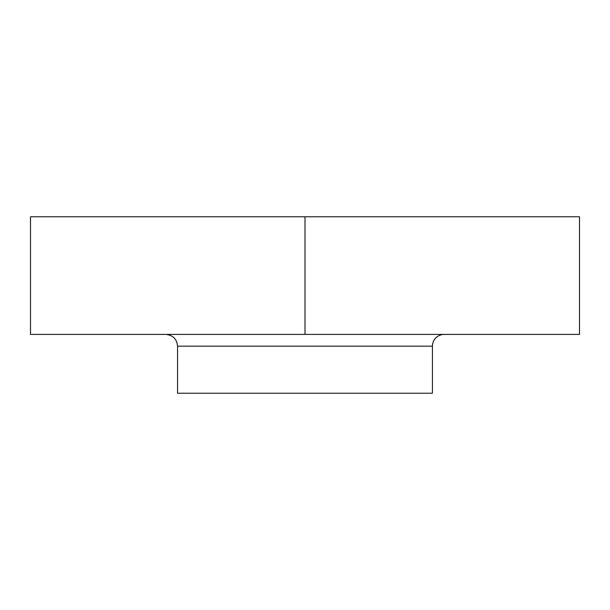 <?xml version="1.0" encoding="UTF-8"?>
<svg xmlns="http://www.w3.org/2000/svg" width="610" height="610" viewBox="0 0 610 610"><rect width="100%" height="100%" fill="white"/><g stroke="black" fill="none" stroke-linecap="round" stroke-linejoin="round"><path stroke-width="0.91" d="M432.444 346.175L432.444 393.229L177.556 393.229L177.556 346.175L432.444 346.175A11.765 11.765 0 0 1 444.21 334.41M305 334.41L30.5 334.41L30.5 216.771L305 216.771L305 334.41L579.5 334.41L579.5 216.771L305 216.771M177.556 346.175C176.923 339.091 173.004 335.172 165.79 334.41"/></g></svg>
